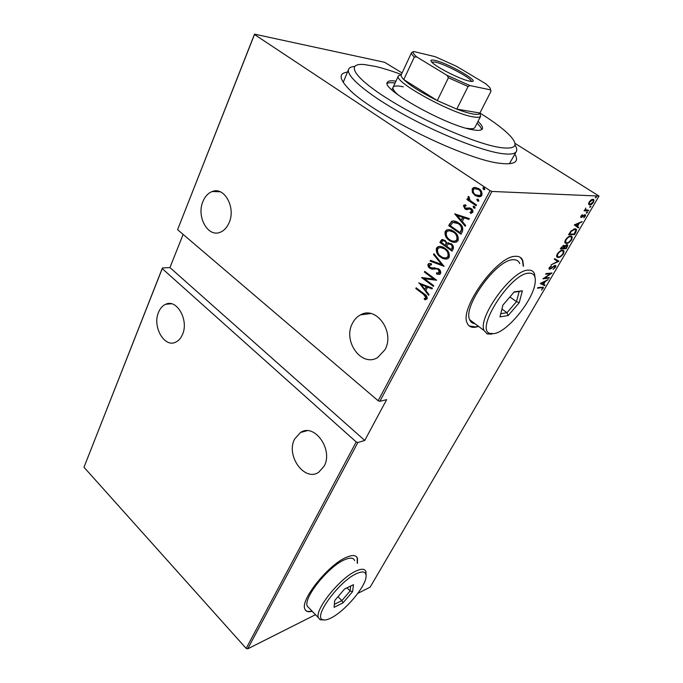 <?xml version="1.0" encoding="UTF-8"?>
<svg xmlns="http://www.w3.org/2000/svg" width="683" height="683" viewBox="0 0 683 683"><rect width="100%" height="100%" fill="white"/><g stroke="black" fill="none" stroke-linecap="round" stroke-linejoin="round"><path stroke-width="1.02" d="M514.888 154.221C519.097 161.325 515.23 164.466 503.286 163.647L501.348 163.442C467.471 160.94 369.512 112.738 347.809 87.894C339.067 78.46 338.922 73.201 347.374 72.125M509.39 163.758L516.305 151.575C514.777 154.093 509.723 154.734 501.134 153.479C480.243 150.414 437.496 133.407 402.065 113.609C366.54 93.802 345.231 75.292 348.706 69.103C349.5 67.574 351.463 66.678 354.597 66.413M523.528 266.242L522.794 260.616C521.599 257.559 519.191 256.125 515.571 256.313C497.344 255.647 459.292 308.34 467.121 322.931C468.529 326.474 471.407 327.883 475.752 327.157L478.595 326.406M469.178 325.928L475.445 326.926L478.279 326.175M523.204 266.02L522.469 260.394L520.241 257.337M357.457 563.347L357.465 558.318C356.219 555.023 352.53 554.681 346.401 557.311C328.694 564.389 300.204 599.759 304.797 608.903C305.745 611.507 308.221 612.301 312.216 611.285M357.209 563.108L357.218 558.079L356.355 556.594M384.939 349.79C395.235 332.126 376.256 305.506 360.547 314.863C357.107 316.656 354.409 319.473 352.462 323.315C342.524 341.03 361.512 367.539 377.562 357.593L384.939 349.79M229.095 222.76C236.07 207.7 224.391 186.357 212.259 191.522C208.161 193.058 205.062 196.371 202.953 201.442C196.217 216.571 207.914 237.727 220.259 232.246C224.075 230.7 227.021 227.541 229.095 222.76M324.066 466.258C333.646 449.926 314.487 422.905 300.563 432.459L294.706 438.938C285.46 455.279 304.507 482.207 318.73 472.226L324.066 466.258M182.472 334.533C189.114 320.318 176.803 298.565 165.627 304.294C162.528 305.677 160.163 308.332 158.541 312.268C152.13 326.517 164.381 348.108 175.753 342.132C178.647 340.766 180.884 338.23 182.472 334.533M483.513 189.447L482.847 187.962L484.332 187.902L484.699 189.661L483.513 189.447L483.999 189.473L483.333 187.987L482.847 187.962M477.426 200.956L477.05 199.205L478.228 199.427L478.894 200.904L477.426 200.956L477.904 200.964L477.246 199.487L476.76 199.47M473.695 207.991L473.319 206.249L474.497 206.471L475.155 207.948L473.695 207.991L474.181 207.999L473.037 206.514M454.741 213.899L469.289 218.594L468.862 219.414L464.201 217.834L462.28 221.471L465.661 225.45L465.225 226.269L454.741 213.899L455.262 213.856M449.346 240.407C446.025 238.376 444.624 235.396 445.145 231.477L446.665 229.983C449.243 229.275 451.659 229.795 453.922 231.554C457.286 233.595 458.669 236.591 458.097 240.544L456.645 241.961C454.033 242.687 451.6 242.175 449.346 240.407L449.841 240.39C446.52 238.358 445.12 235.379 445.64 231.46L445.145 231.477M440.569 257.09C437.291 255.041 435.908 252.07 436.42 248.194L437.863 246.759C440.415 246.051 442.815 246.589 445.068 248.381C448.39 250.439 449.755 253.419 449.192 257.337L447.817 258.695C445.231 259.42 442.815 258.883 440.569 257.09L441.064 257.064C437.786 255.007 436.403 252.044 436.915 248.177L436.42 248.194M440.603 273.524L439.869 274.242L436.668 274.062L436.428 272.918L439.382 272.602L438.187 269.495L436.855 268.923L431.844 269.128L429.795 268.24C428.335 267.309 427.754 265.969 428.045 264.236L428.711 263.604L431.169 263.595L431.554 264.799L429.223 265.226L430.119 267.497L438.58 268.795C440.279 269.922 440.953 271.493 440.603 273.524M418.705 282.941L432.433 288.141L432.023 288.9L427.626 287.167L425.833 290.574L429.026 294.552L428.625 295.312L419.131 282.907M423.58 294.407L415.802 288.508L416.16 287.816L424.058 293.801C426.201 294.86 427.242 296.533 427.191 298.821L424.8 299.726L424.126 298.616L426.013 297.848L423.58 294.407L424.075 294.356L415.802 288.508M433.731 285.673L433.364 286.382L421.531 277.529L433.731 279.031L424.374 272.073L424.749 271.373L436.633 280.209L424.408 278.707L433.731 285.673M444.001 266.31L430.111 261.094L430.521 260.317L441.713 264.517L433.534 254.546L433.936 253.76L444.001 266.31M452.044 251.131L439.869 242.397L441.79 239.588L445.06 240.365L447.16 243.157L451.164 243.72C453.077 244.924 453.768 246.648 453.239 248.877L452.044 251.131M462.4 231.588L460.991 234.252L448.654 225.578L451.787 221.241C454.246 220.686 456.534 221.258 458.66 222.965C462.109 224.895 463.356 227.772 462.4 231.588M463.415 205.617L465.618 204.798L466.122 205.865L464.525 206.411L465.285 208.161L469.588 207.922L471.176 208.588C472.585 209.425 473.14 210.671 472.832 212.328L470.596 213.335L470.015 212.234L471.688 211.568L470.826 209.374L469.827 208.998L466.506 209.613L464.935 208.938L463.415 205.617L465.627 204.815M476.102 205.754L466.856 199.479L467.249 198.719L468.606 199.641L467.992 196.892L468.529 196.422L469.452 197.455L469.05 197.788L470.288 200.563L476.503 204.985L476.102 205.754M472.388 192.452L472.184 188.892L473.49 187.663L475.044 187.381L478.843 188.679C481.378 190.156 482.377 192.384 481.839 195.355L480.559 196.584L475.206 195.577L472.388 192.452L472.875 192.478L472.67 188.918L472.184 188.892M490.095 190.677L254.486 34.5L177.589 229.676L378.151 400.742L490.095 190.677L491.922 191.445L379.85 401.339L378.151 400.742M177.589 229.676L254.52 34.15L384.64 62.307L402.091 72.944M514.939 143.336L599.017 196.064L491.922 191.445M246.17 648.415L83.983 467.249L162.409 267.975L162.238 268.624L356.202 441.935L357.875 442.507L247.707 648.85L246.17 648.415L356.202 441.935M162.238 268.624L83.983 467.249M183.129 234.406L169.939 267.574L162.409 267.975M379.85 401.339L386.663 399.615L364.748 440.441L357.875 442.507M599.017 196.064L370.118 587.175L357.815 593.365M315.503 614.691L247.707 648.85M588.592 204.191L589.113 202.057L591.051 199.957L593.006 199.248L593.988 199.888L593.501 202.185C591.973 204.217 590.693 205.148 589.66 204.994L588.592 204.191M588.345 210.893L584.085 210.834L585.083 210.21L585.724 208.127L585.536 209.732L588.712 210.262L588.345 210.893L584.315 210.432M580.951 216.076L582.403 214.641L581.609 216.852L584.178 214.914L585.553 214.991L585.28 216.255L583.803 217.8L584.639 215.29L581.259 217.484L580.712 217.185L580.951 216.076M575.803 232.357L574.505 234.576L568.563 234.764L570.962 231.008L575.069 228.762L576.597 229.556L575.803 232.357L575.351 232.066M566.275 248.655L560.291 248.996L563.842 245.376L564.653 246.102L567.001 244.625L567.804 245.043L566.275 248.655L560.564 248.527M558.865 261.341L551.061 264.859L557.755 261.358L554.297 259.301L554.681 258.635L558.95 261.196L557.559 261.23M549.371 277.58L549.03 278.169L542.934 278.835L550.438 273.712L545.632 274.199L545.982 273.601L552.06 272.987L544.59 278.101L549.371 277.58M541.576 287.688L537.487 288.2L537.837 287.611L543.455 287.33L541.534 290.138L542.72 287.833L540.97 287.261L537.803 287.654M540.244 283.454L548.167 279.646L545.299 281.456L543.617 284.333L545.017 285.042L544.641 285.682L540.244 283.454M555.595 267.181L553.068 269.384L554.989 267.224L554.758 265.969L550.848 268.795L548.97 268.94L549.243 267.736L551.326 265.841L549.824 267.753L550.02 268.667L555.117 265.371L555.902 265.772L555.595 267.181L555.159 266.882M558.267 257.5L556.628 256.688L557.166 254.11C559.249 251.395 561.025 250.089 562.493 250.2L564.064 250.994L563.518 253.632C561.477 256.279 559.727 257.568 558.267 257.5L556.807 256.996M566.455 243.464L564.858 242.619L565.404 239.946C567.505 237.197 569.28 235.908 570.74 236.062L572.26 236.881L571.697 239.631C569.648 242.294 567.897 243.575 566.455 243.464L565.046 242.952M574.301 224.903L582.112 221.548L579.261 223.247L577.485 226.286L578.783 227.251L578.39 227.926L574.301 224.903M586.552 213.25L586.441 212.618L587.508 212.123L586.33 213.105M589.967 207.41L589.856 206.77L590.923 206.275L589.745 207.273M595.533 197.874L596.285 196.602L596.387 197.259L595.32 197.746M348.595 69.367L343.225 82.353M305.583 610.329C306.932 611.558 309.058 611.789 311.977 611.029M542.883 287.039L542.695 287.782M542.737 288.098L543.19 288.414M542.456 287.645L540.97 287.261M544.36 284.7L544.035 285.255L544.641 285.682M544.035 285.255L540.304 283.36M544.496 281.831L541.482 283.24L543.173 284.102L544.496 281.831L544.095 281.55M548.458 277.682L549.03 278.169M548.415 277.75L543.677 278.263M545.93 273.678L550.438 273.712M550.737 273.123L550.148 273.516M554.878 265.969L554.408 265.576M554.28 265.644L554.758 265.969M549.772 268.632L549.081 268.846L549.695 269.273M550.942 266.08L551.369 266.37M555.288 265.363L555.236 266.225M554.323 259.258L557.755 261.358M563.27 250.268L563.475 251.856M563.082 253.342L563.518 253.632M558.549 256.893L557.644 257.073M562.672 250.849L562.135 250.806C560.939 250.746 559.497 251.822 557.806 254.042L557.345 256.262L558.617 256.893C559.812 256.936 561.238 255.877 562.886 253.7L563.39 251.446L562.135 250.806M556.628 255.348L557.43 256.432M557.379 253.752L557.806 254.042M563.996 245.376L564.653 246.102M567.804 245.043L567.172 244.625L567.129 245.547M566.933 246.469L567.377 246.768M564.371 245.914L564.004 246.418M566.702 245.24L566.207 244.838M563.586 245.991L563.065 245.59M561.759 247.502L561.264 248.347L563.193 248.236L563.97 246.256L561.332 247.22M560.837 248.057L561.264 248.347M562.963 245.641L563.492 245.991M564.047 247.792L563.808 248.202L566.028 248.083L567.112 245.513L566.642 245.24L564.047 247.792L563.612 247.511M563.381 247.92L563.808 248.202M564.235 246.085L564.867 246.503M566.113 244.881L566.642 245.24M571.449 236.139L571.68 237.761M571.261 239.34L571.697 239.631M566.83 242.841L565.823 243.037M570.86 236.719L569.648 236.267M564.832 241.278L565.661 242.388M570.373 236.677C569.187 236.583 567.744 237.65 566.036 239.887L565.558 242.192L566.805 242.849C567.991 242.926 569.409 241.867 571.082 239.682L571.594 237.343L569.742 236.258M565.609 239.605L566.036 239.887M573.968 233.987L574.505 234.576M573.874 234.158L568.828 234.312M575.786 228.848L575.931 230.333M575.163 229.42L573.857 228.976M569.545 234.124L574.266 233.979L575.854 229.958L574.702 229.386L571.312 231.358L569.545 234.124L569.101 233.834M574.062 228.967L574.702 229.386M581.233 221.915L581.72 222.231M578.774 222.931L579.261 223.247M576.862 225.842L577.485 226.286M576.845 225.868L578.783 227.251M578.142 226.841L577.775 227.473M575.496 224.809L577.067 225.979L578.467 223.58L575.496 224.809L577.067 225.979M577.98 223.264L578.467 223.58M584.938 214.658L584.87 215.376M584.11 214.949L584.639 215.29L584.17 214.914M581.438 216.81L582.07 217.237M581.421 216.827L580.687 217.066M580.695 217.126L581.259 217.484M586.774 212.225L587.406 212.626M590.18 206.386L590.812 206.787M593.228 199.274L593.399 200.426M590.052 204.354L589.002 204.584L589.66 204.994M592.699 199.897L591.913 199.479M588.584 203.355L589.301 203.935M592.639 199.888L589.642 202.074L589.275 203.876L590.035 204.354L592.989 202.177L593.382 200.384L591.982 199.479M595.73 196.849L596.387 197.259M425.919 299.658L424.8 299.726M425.304 299.666L424.126 298.616M424.621 298.556L425.56 298.249M426.064 298.189L426.508 297.788L426.013 297.848M426.508 297.788L424.075 294.356M432.134 288.696L427.626 287.167M428.847 294.902L419.251 282.95M424.817 289.302L426.73 286.57L421.001 284.555L424.817 289.302L426.226 286.621L421.001 284.555M426.73 286.57L426.226 286.621M433.526 286.075L421.531 277.529M424.374 272.073L433.731 279.031M436.608 280.261L424.408 278.707M439.314 274.429L436.668 274.062M437.163 274.02L436.966 273.055M438.546 273.157L439.382 272.602M439.878 272.56L438.682 269.452L438.187 269.495M438.682 269.452L436.855 268.923M437.351 268.88L435.43 268.854M433.227 269.102L431.844 269.128M432.348 269.085L429.795 268.24M430.29 268.206C428.839 267.266 428.258 265.935 428.548 264.201L428.045 264.236M428.548 264.201L429.701 263.416M431.519 264.68L430.427 264.663M433.696 267.873L432.237 268.069M434.2 267.838L434.875 267.753M444.087 266.122L430.111 261.094M430.614 261.06L430.922 260.462M433.534 254.546L441.713 264.517M436.915 248.177L438.358 246.742L439.741 246.384M446.528 259.053L441.064 257.064M445.692 257.901L447.28 257.568L448.415 256.432C448.97 253.222 447.894 250.772 445.179 249.082L440.595 247.536M444.684 249.099C442.866 247.656 440.928 247.255 438.87 247.895L437.675 249.047C437.18 252.232 438.273 254.674 440.945 256.364C442.755 257.807 444.701 258.217 446.784 257.593L447.92 256.458C448.475 253.248 447.399 250.798 444.684 249.099L445.179 249.082M448.415 256.432L447.92 256.458M452.189 250.857L439.869 242.397M440.364 242.38L441.192 240.792L440.697 240.809M441.192 240.792L442.755 239.434M447.988 242.952L448.705 242.73M451.275 244.429L448.279 244.027L446.631 246.247L451.173 249.5L452.24 248.399C453.017 246.776 452.692 245.453 451.275 244.429L449.26 243.848M445.196 241.09L442.815 240.689L441.491 242.559L445.384 245.351L446.136 244.838C446.87 243.285 446.554 242.038 445.196 241.09L443.532 240.595M446.136 244.838L445.64 244.856C446.375 243.31 446.059 242.055 444.701 241.108M445.384 245.351L445.64 244.856M452.24 248.399L451.745 248.424C452.522 246.794 452.197 245.47 450.78 244.446M451.173 249.5L451.745 248.424M445.64 231.46L447.16 229.975L448.731 229.608M455.168 242.337L449.841 240.39M454.349 241.184L456.099 240.843L457.294 239.665C457.866 236.42 456.773 233.962 454.024 232.28L449.534 230.769M453.529 232.288C451.702 230.871 449.755 230.478 447.689 231.119L446.417 232.322C445.914 235.541 447.015 237.991 449.721 239.673C451.548 241.09 453.512 241.492 455.604 240.86L456.807 239.682C457.371 236.438 456.278 233.97 453.529 232.288L454.024 232.28M457.294 239.665L456.807 239.682M461.127 233.987L448.654 225.578M449.149 225.569L450.046 223.845L449.551 223.853M450.046 223.845L451.907 221.446L451.412 221.446M451.907 221.446L453.606 220.933M458.754 223.7L452.838 222.41L450.293 225.723L460.111 232.613L462.118 228.907C461.802 226.551 460.675 224.818 458.754 223.7L454.391 222.146M462.118 228.907L461.631 228.916C461.307 226.56 460.188 224.827 458.267 223.708M460.111 232.613L461.631 228.916M468.931 219.269L464.201 217.834M465.413 225.911L455.237 213.907M461.204 220.208L463.202 217.331L457.183 215.461L461.204 220.208L462.715 217.331L457.183 215.461M463.202 217.331L462.715 217.331M469.486 207.914L466.506 208.511M471.142 213.344L470.596 213.335M471.082 213.335L470.245 212.234M470.502 212.234L471.688 211.568M472.175 211.576L470.826 209.374M471.313 209.382L469.827 208.998M467.129 209.63L466.506 209.613M466.993 209.621L464.935 208.938M465.422 208.947L463.911 205.626M474.753 208.255L474.181 207.999M476.222 205.515L466.856 199.479M467.343 199.496L467.616 198.966M467.992 196.892L468.478 196.909L469.093 199.649L468.606 199.641M477.246 199.487L477.673 199.171M478.459 201.22L477.904 200.964M472.67 188.918L473.968 187.68L475.496 187.407M479.116 196.866L475.206 195.577M475.684 195.594L472.875 192.478M478.621 195.79L480.123 195.577L481.165 194.604C481.609 192.324 480.866 190.617 478.928 189.473L476.025 188.508M478.441 189.447L474.309 188.73L473.319 189.661C472.918 191.949 473.678 193.665 475.616 194.817L479.637 195.56L480.678 194.587C481.122 192.307 480.38 190.591 478.441 189.447L478.928 189.473M481.165 194.604L480.678 194.587M483.333 187.987L483.803 187.663M484.529 189.712L483.999 189.473M169.939 267.574L364.748 440.441M401.356 74.507C391.794 70.955 383.317 68.3 375.915 66.533L364.662 64.578C345.154 62.614 353.231 77.264 388.525 99.3C423.58 121.326 476.427 143.976 500.016 147.519C515.409 149.56 518.96 145.863 510.688 136.429C504.558 129.779 494.296 121.975 479.91 113.011M514.956 145.009C516.766 147.793 517.219 149.987 516.305 151.575M403.286 86.826C397.463 85.563 394.082 85.708 393.126 87.262C392.366 88.807 394.117 91.42 398.368 95.125M395.952 81.175C391.128 80.415 388.286 80.773 387.423 82.259C380.158 88.636 446.759 126.013 472.858 129.796C478.254 130.743 481.413 130.462 482.318 128.95C483.12 127.379 481.686 124.861 478.015 121.395M395.09 83.044C391.214 82.438 388.601 82.566 387.244 83.42M481.592 129.659C481.43 128.062 479.918 125.92 477.084 123.23M466.583 128.25C471.33 129.078 474.096 128.831 474.898 127.499L480.661 116.212C480.004 117.322 477.75 117.578 473.917 116.981C452.838 114.454 392.221 81.132 398.471 75.762L401.297 74.643M469.341 81.106C460.701 79.493 436.71 67.455 432.049 62.409C429.897 60.147 430.862 59.472 434.943 60.377C448.722 63.288 483.129 83.437 470.467 81.311L469.341 81.106M471.227 81.397C472.201 78.511 445.547 64.228 435.302 62.093L431.647 61.982M411.559 52.634L401.254 74.729C400.742 75.728 401.578 77.341 403.773 79.57L437.282 100.589L456.79 109.135C463.646 111.722 469.144 113.361 473.31 114.061C477.374 114.71 479.577 114.36 479.91 113.019L491.009 91.24L490.351 89.823C490.77 89.089 490.163 87.902 488.541 86.246L485.715 83.744L456.483 66.268L435.08 56.663L413.685 51.498C412.464 52.284 413.488 54.102 416.775 56.962L447.049 75.352L470.006 85.58L490.351 89.823M479.867 113.156L480.661 116.212M470.006 85.58L468.068 86.502L456.79 109.135L479.91 113.019M416.775 56.962L414.333 57.022L403.773 79.57C410.065 85.563 421.232 92.564 437.282 100.589L448.415 77.76L447.049 75.352M414.333 57.022C412.054 54.896 411.149 53.402 411.601 52.531L413.685 51.498M468.068 86.502L448.415 77.76M490.462 89.558L491.009 91.24M528.779 273.157C510.414 273.362 474.429 330.017 489.993 333.406L494.125 333.628C507.657 331.81 533.534 299.7 535.156 282.651C535.899 276.077 533.773 272.91 528.779 273.157M491.922 334.081L487.158 333.927L484.059 330.521C477.451 317.595 512.002 269.998 528.147 270.152C531.383 269.905 533.5 271.151 534.507 273.883L535.079 277.708M519.746 263.621C518.662 260.846 516.476 259.557 513.189 259.745C496.729 259.267 462.639 306.522 469.656 319.687C470.596 322.111 472.346 323.435 474.916 323.64M508.169 315.546L499.99 316.886L502.944 305.045L514.299 291.829L522.384 290.813L519.225 302.68L508.169 315.546L506.982 312.712L516.468 301.673L519.148 291.504L514.026 292.153M509.902 296.951L516.468 301.673L519.225 302.68M501.954 309.032L506.982 312.712L500.784 313.702M519.148 291.504L522.384 290.813M356.62 573.583C339.34 580.968 312.865 616.997 322.615 619.635C324.493 620.446 327.37 619.857 331.246 617.867C344.633 611.268 364.645 587.969 365.994 577.451C366.737 571.808 363.612 570.518 356.62 573.583M323.751 619.951L320.122 619.737L318.406 617.714C314.513 609.68 340.271 577.724 356.108 570.979C361.606 568.487 364.884 568.7 365.943 571.62L366.079 574.838M354.665 560.632C353.529 557.644 350.191 557.345 344.65 559.736C328.677 566.173 303.15 597.898 307.265 606.137L309.442 608.391M343.02 602.824L334.081 607.349L334.738 600.502L344.539 589.036L353.452 584.674L352.599 591.606L343.02 602.824L341.884 600.596L350.106 590.983L350.695 586.023M346.964 587.85L350.106 590.983L352.599 591.606M338.008 596.677L341.884 600.596L334.363 604.378M569.4 233.321L569.835 233.612M461.127 231.605L460.641 231.622M468.162 208.23L467.676 208.221M370.749 313.531L360.547 314.863M220.088 191.752L212.259 191.522M306.991 430.734L300.563 432.459M171.365 303.764L165.627 304.294M549.653 268.496L549.064 268.086M555.902 265.772L555.305 265.363M564.064 250.994L563.432 250.576M557.345 256.262L556.713 255.843M564.61 245.76L564.047 245.385M572.26 236.881L571.628 236.463M565.558 242.192L564.926 241.765M576.597 229.556L575.957 229.146M581.353 216.69L580.815 216.349M585.553 214.991L585.041 214.667M585.536 209.732L584.964 209.374M593.988 199.888L593.339 199.47M589.275 203.876L588.618 203.466M425.637 298.206L426.141 298.147M438.938 273.029L439.434 272.987M428.711 263.604L429.206 263.57M437.863 246.759L438.358 246.742M446.784 257.593L447.28 257.568M441.79 239.588L442.285 239.571M446.665 229.983L447.16 229.975M455.604 240.86L456.099 240.843M451.787 221.241L452.283 221.241M464.056 205.045L464.542 205.054M471.159 212.054L471.646 212.063M473.319 206.249L473.806 206.257M477.05 199.205L477.528 199.223M473.49 187.663L473.968 187.68M479.637 195.56L480.123 195.577M483.146 187.688L483.624 187.714M398.411 75.881L391.905 89.874M489.993 333.406L487.158 333.927M484.059 330.521L469.656 319.687M322.615 619.635L320.122 619.737M318.406 617.714L307.265 606.137"/></g></svg>
